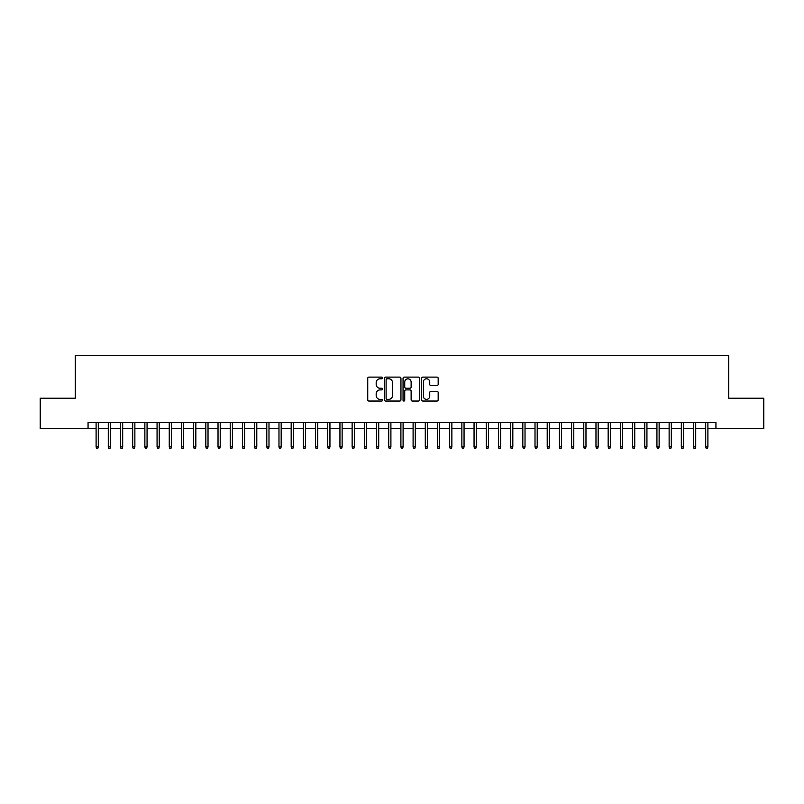 <?xml version="1.0" encoding="UTF-8"?>
<svg xmlns="http://www.w3.org/2000/svg" width="804" height="804" viewBox="0 0 804 804"><rect width="100%" height="100%" fill="white"/><g stroke="black" fill="none" stroke-linecap="round" stroke-linejoin="round"><path stroke-width="1.21" d="M382.493 377.95A0.834 0.834 0 0 0 381.659 377.106L368.935 377.106A1.196 1.196 0 0 0 367.74 378.302L367.74 399.849A1.196 1.196 0 0 0 368.935 401.045L381.659 401.045A0.834 0.834 0 0 0 382.493 400.201A0.834 0.834 0 0 0 381.659 399.367L380.011 399.367A3.829 3.829 0 0 1 376.182 395.538L376.182 393.739A3.829 3.829 0 0 1 380.011 389.91L381.659 389.91A0.834 0.834 0 0 0 382.493 389.076A0.834 0.834 0 0 0 381.659 388.242L380.011 388.242A3.829 3.829 0 0 1 376.182 384.412L376.182 382.614A3.829 3.829 0 0 1 380.011 378.784L381.659 378.784A0.834 0.834 0 0 0 382.493 377.95M436.974 385.548A1.196 1.196 0 0 0 438.17 384.352L438.17 378.302A1.196 1.196 0 0 0 436.974 377.106L422.854 377.106A1.196 1.196 0 0 0 421.658 378.302L421.658 399.849A1.196 1.196 0 0 0 422.854 401.045L436.974 401.045A1.196 1.196 0 0 0 438.17 399.849L438.17 392.543A1.196 1.196 0 0 0 436.974 391.347L430.934 391.347A1.196 1.196 0 0 0 429.738 392.543L429.738 396.171A3.206 3.206 0 0 1 426.532 399.367A3.206 3.206 0 0 1 423.336 396.171L423.336 381.99A3.206 3.206 0 0 1 426.532 378.784A3.206 3.206 0 0 1 429.738 381.99L429.738 384.352A1.196 1.196 0 0 0 430.934 385.548L436.974 385.548M88.058 428.703L40.2 428.703L40.2 398.221L75.254 398.221L75.254 355.549L728.746 355.549L728.746 398.221L763.8 398.221L763.8 428.703L715.942 428.703L715.942 422.602L88.058 422.602L88.058 428.703L96.098 428.703M400.955 378.302A1.196 1.196 0 0 0 399.759 377.106L385.639 377.106A1.196 1.196 0 0 0 384.443 378.302L384.443 399.849A1.196 1.196 0 0 0 385.639 401.045L399.759 401.045A1.196 1.196 0 0 0 400.955 399.849L400.955 378.302M404.241 377.106L418.361 377.106A1.196 1.196 0 0 1 419.557 378.302L419.557 399.849A1.196 1.196 0 0 1 418.361 401.045L412.321 401.045A1.196 1.196 0 0 1 411.125 399.849L411.125 391.116A1.196 1.196 0 0 0 409.929 389.91L405.919 389.91A1.196 1.196 0 0 0 404.724 391.116L404.724 400.201A0.834 0.834 0 0 1 403.889 401.045A0.834 0.834 0 0 1 403.045 400.201L403.045 378.302A1.196 1.196 0 0 1 404.241 377.106M98.299 428.703L108.289 428.703M110.49 428.703L120.489 428.703M122.68 428.703L132.68 428.703M134.871 428.703L144.871 428.703M147.062 428.703L157.061 428.703M159.252 428.703L169.252 428.703M171.443 428.703L181.443 428.703M183.644 428.703L193.633 428.703M195.834 428.703L205.834 428.703M208.025 428.703L218.025 428.703M220.216 428.703L230.215 428.703M232.406 428.703L242.406 428.703M244.597 428.703L254.597 428.703M256.788 428.703L266.787 428.703M268.988 428.703L278.978 428.703M281.179 428.703L291.179 428.703M293.37 428.703L303.369 428.703M305.56 428.703L315.56 428.703M317.751 428.703L327.751 428.703M329.941 428.703L339.941 428.703M342.132 428.703L352.132 428.703M354.333 428.703L364.323 428.703M366.523 428.703L376.523 428.703M378.714 428.703L388.714 428.703M390.905 428.703L400.905 428.703M403.095 428.703L413.095 428.703M415.286 428.703L425.286 428.703M427.477 428.703L437.476 428.703M439.677 428.703L449.667 428.703M451.868 428.703L461.868 428.703M464.059 428.703L474.058 428.703M476.249 428.703L486.249 428.703M488.44 428.703L498.44 428.703M500.631 428.703L510.63 428.703M512.821 428.703L522.821 428.703M525.022 428.703L535.012 428.703M537.213 428.703L547.212 428.703M549.403 428.703L559.403 428.703M561.594 428.703L571.594 428.703M573.785 428.703L583.784 428.703M585.975 428.703L595.975 428.703M598.166 428.703L608.166 428.703M610.367 428.703L620.356 428.703M622.557 428.703L632.557 428.703M634.748 428.703L644.748 428.703M646.939 428.703L656.938 428.703M659.129 428.703L669.129 428.703M671.32 428.703L681.32 428.703M683.511 428.703L693.51 428.703M695.711 428.703L705.701 428.703M707.902 428.703L715.942 428.703M386.955 378.784A0.834 0.834 0 0 0 386.111 379.619L386.111 398.533A0.834 0.834 0 0 0 386.955 399.367L388.684 399.367A3.829 3.829 0 0 0 392.513 395.538L392.513 382.614A3.829 3.829 0 0 0 388.684 378.784L386.955 378.784M411.125 382.041A3.206 3.206 0 0 0 407.919 378.845A3.206 3.206 0 0 0 404.724 382.041L404.724 387.046A1.196 1.196 0 0 0 405.919 388.242L409.929 388.242A1.196 1.196 0 0 0 411.125 387.046L411.125 382.041M96.098 446.863L96.591 448.451L97.807 448.451L98.299 446.863L96.098 446.863L96.098 422.602M98.299 446.863L98.299 422.602M108.289 446.863L108.781 448.451L109.997 448.451L110.49 446.863L108.289 446.863L108.289 422.602M110.49 446.863L110.49 422.602M120.489 446.863L120.972 448.451L122.188 448.451L122.68 446.863L120.489 446.863L120.489 422.602M122.68 446.863L122.68 422.602M132.68 446.863L133.162 448.451L134.389 448.451L134.871 446.863L132.68 446.863L132.68 422.602M134.871 446.863L134.871 422.602M144.871 446.863L145.353 448.451L146.579 448.451L147.062 446.863L144.871 446.863L144.871 422.602M147.062 446.863L147.062 422.602M157.061 446.863L157.544 448.451L158.77 448.451L159.252 446.863L157.061 446.863L157.061 422.602M159.252 446.863L159.252 422.602M169.252 446.863L169.744 448.451L170.961 448.451L171.443 446.863L169.252 446.863L169.252 422.602M171.443 446.863L171.443 422.602M181.443 446.863L181.935 448.451L183.151 448.451L183.644 446.863L181.443 446.863L181.443 422.602M183.644 446.863L183.644 422.602M193.633 446.863L194.126 448.451L195.342 448.451L195.834 446.863L193.633 446.863L193.633 422.602M195.834 446.863L195.834 422.602M205.834 446.863L206.316 448.451L207.532 448.451L208.025 446.863L205.834 446.863L205.834 422.602M208.025 446.863L208.025 422.602M218.025 446.863L218.507 448.451L219.733 448.451L220.216 446.863L218.025 446.863L218.025 422.602M220.216 446.863L220.216 422.602M230.215 446.863L230.698 448.451L231.924 448.451L232.406 446.863L230.215 446.863L230.215 422.602M232.406 446.863L232.406 422.602M242.406 446.863L242.888 448.451L244.114 448.451L244.597 446.863L242.406 446.863L242.406 422.602M244.597 446.863L244.597 422.602M254.597 446.863L255.089 448.451L256.305 448.451L256.788 446.863L254.597 446.863L254.597 422.602M256.788 446.863L256.788 422.602M266.787 446.863L267.28 448.451L268.496 448.451L268.988 446.863L266.787 446.863L266.787 422.602M268.988 446.863L268.988 422.602M278.978 446.863L279.47 448.451L280.686 448.451L281.179 446.863L278.978 446.863L278.978 422.602M281.179 446.863L281.179 422.602M291.179 446.863L291.661 448.451L292.877 448.451L293.37 446.863L291.179 446.863L291.179 422.602M293.37 446.863L293.37 422.602M303.369 446.863L303.852 448.451L305.078 448.451L305.56 446.863L303.369 446.863L303.369 422.602M305.56 446.863L305.56 422.602M315.56 446.863L316.042 448.451L317.268 448.451L317.751 446.863L315.56 446.863L315.56 422.602M317.751 446.863L317.751 422.602M327.751 446.863L328.233 448.451L329.459 448.451L329.941 446.863L327.751 446.863L327.751 422.602M329.941 446.863L329.941 422.602M339.941 446.863L340.434 448.451L341.65 448.451L342.132 446.863L339.941 446.863L339.941 422.602M342.132 446.863L342.132 422.602M352.132 446.863L352.624 448.451L353.84 448.451L354.333 446.863L352.132 446.863L352.132 422.602M354.333 446.863L354.333 422.602M364.323 446.863L364.815 448.451L366.031 448.451L366.523 446.863L364.323 446.863L364.323 422.602M366.523 446.863L366.523 422.602M376.523 446.863L377.006 448.451L378.222 448.451L378.714 446.863L376.523 446.863L376.523 422.602M378.714 446.863L378.714 422.602M388.714 446.863L389.196 448.451L390.422 448.451L390.905 446.863L388.714 446.863L388.714 422.602M390.905 446.863L390.905 422.602M400.905 446.863L401.387 448.451L402.613 448.451L403.095 446.863L400.905 446.863L400.905 422.602M403.095 446.863L403.095 422.602M413.095 446.863L413.578 448.451L414.804 448.451L415.286 446.863L413.095 446.863L413.095 422.602M415.286 446.863L415.286 422.602M425.286 446.863L425.778 448.451L426.994 448.451L427.477 446.863L425.286 446.863L425.286 422.602M427.477 446.863L427.477 422.602M437.476 446.863L437.969 448.451L439.185 448.451L439.677 446.863L437.476 446.863L437.476 422.602M439.677 446.863L439.677 422.602M449.667 446.863L450.16 448.451L451.376 448.451L451.868 446.863L449.667 446.863L449.667 422.602M451.868 446.863L451.868 422.602M461.868 446.863L462.35 448.451L463.566 448.451L464.059 446.863L461.868 446.863L461.868 422.602M464.059 446.863L464.059 422.602M474.058 446.863L474.541 448.451L475.767 448.451L476.249 446.863L474.058 446.863L474.058 422.602M476.249 446.863L476.249 422.602M486.249 446.863L486.732 448.451L487.958 448.451L488.44 446.863L486.249 446.863L486.249 422.602M488.44 446.863L488.44 422.602M498.44 446.863L498.922 448.451L500.148 448.451L500.631 446.863L498.44 446.863L498.44 422.602M500.631 446.863L500.631 422.602M510.63 446.863L511.123 448.451L512.339 448.451L512.821 446.863L510.63 446.863L510.63 422.602M512.821 446.863L512.821 422.602M522.821 446.863L523.314 448.451L524.53 448.451L525.022 446.863L522.821 446.863L522.821 422.602M525.022 446.863L525.022 422.602M535.012 446.863L535.504 448.451L536.72 448.451L537.213 446.863L535.012 446.863L535.012 422.602M537.213 446.863L537.213 422.602M547.212 446.863L547.695 448.451L548.911 448.451L549.403 446.863L547.212 446.863L547.212 422.602M549.403 446.863L549.403 422.602M559.403 446.863L559.885 448.451L561.112 448.451L561.594 446.863L559.403 446.863L559.403 422.602M561.594 446.863L561.594 422.602M571.594 446.863L572.076 448.451L573.302 448.451L573.785 446.863L571.594 446.863L571.594 422.602M573.785 446.863L573.785 422.602M583.784 446.863L584.267 448.451L585.493 448.451L585.975 446.863L583.784 446.863L583.784 422.602M585.975 446.863L585.975 422.602M595.975 446.863L596.467 448.451L597.684 448.451L598.166 446.863L595.975 446.863L595.975 422.602M598.166 446.863L598.166 422.602M608.166 446.863L608.658 448.451L609.874 448.451L610.367 446.863L608.166 446.863L608.166 422.602M610.367 446.863L610.367 422.602M620.356 446.863L620.849 448.451L622.065 448.451L622.557 446.863L620.356 446.863L620.356 422.602M622.557 446.863L622.557 422.602M632.557 446.863L633.039 448.451L634.255 448.451L634.748 446.863L632.557 446.863L632.557 422.602M634.748 446.863L634.748 422.602M644.748 446.863L645.23 448.451L646.456 448.451L646.939 446.863L644.748 446.863L644.748 422.602M646.939 446.863L646.939 422.602M656.938 446.863L657.421 448.451L658.647 448.451L659.129 446.863L656.938 446.863L656.938 422.602M659.129 446.863L659.129 422.602M669.129 446.863L669.611 448.451L670.837 448.451L671.32 446.863L669.129 446.863L669.129 422.602M671.32 446.863L671.32 422.602M681.32 446.863L681.812 448.451L683.028 448.451L683.511 446.863L681.32 446.863L681.32 422.602M683.511 446.863L683.511 422.602M693.51 446.863L694.003 448.451L695.219 448.451L695.711 446.863L693.51 446.863L693.51 422.602M695.711 446.863L695.711 422.602M705.701 446.863L706.193 448.451L707.409 448.451L707.902 446.863L705.701 446.863L705.701 422.602M707.902 446.863L707.902 422.602"/></g></svg>
